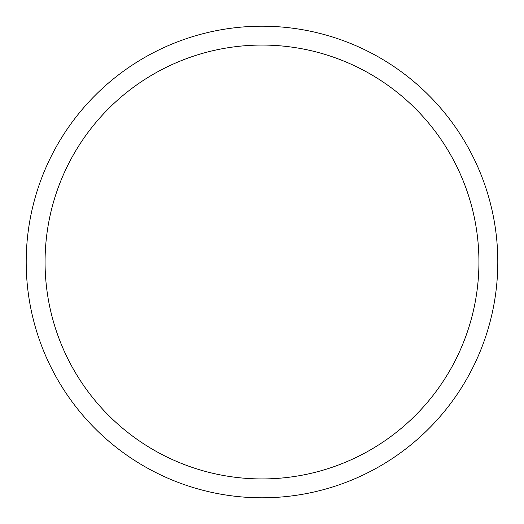 <?xml version="1.0" encoding="UTF-8"?>
<svg xmlns="http://www.w3.org/2000/svg" width="524" height="524" viewBox="0 0 524 524"><rect width="100%" height="100%" fill="white"/><g stroke="black" fill="none" stroke-linecap="round" stroke-linejoin="round"><path stroke-width="0.39" stroke-dasharray="2.62 1.97" d="M478.936 262A216.936 216.936 0 0 1 262 478.936A216.936 216.936 0 0 1 45.064 262A216.936 216.936 0 0 1 262 45.064A216.936 216.936 0 0 1 478.936 262M26.2 262A235.8 235.8 0 0 0 262 497.8A235.8 235.8 0 0 0 497.8 262A235.8 235.8 0 0 0 262 26.2A235.8 235.8 0 0 0 26.2 262"/><path stroke-width="0.79" d="M45.064 262A216.936 216.936 0 0 0 262 478.936A216.936 216.936 0 0 0 478.936 262A216.936 216.936 0 0 0 262 45.064A216.936 216.936 0 0 0 45.064 262M497.8 262A235.8 235.8 0 0 1 262 497.8A235.8 235.8 0 0 1 26.2 262A235.8 235.8 0 0 1 262 26.2A235.8 235.8 0 0 1 497.8 262"/></g></svg>
